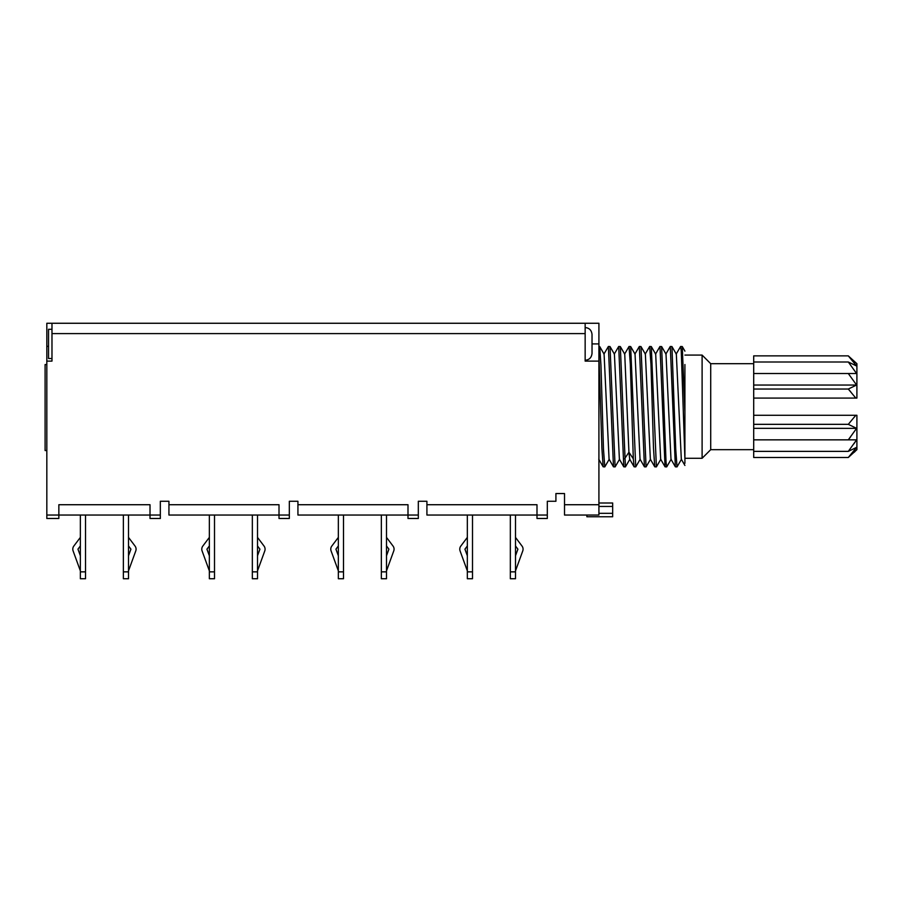 <?xml version="1.0" encoding="UTF-8"?>
<svg xmlns="http://www.w3.org/2000/svg" width="902" height="902" viewBox="0 0 902 902"><rect width="100%" height="100%" fill="white"/><g stroke="black" fill="none" stroke-linecap="round" stroke-linejoin="round"><path stroke-width="1.35" d="M753.7 424.335L848.297 424.335L855.795 415.281L856.9 415.281L753.7 415.281L753.7 457.494L848.297 457.494L856.607 447.369L848.297 451.372L856.607 439.849L848.297 439.849L850.541 436.929M856.9 415.281L856.9 449.681L848.297 457.494M848.297 424.335L856.607 428.337L848.297 439.849L856.607 439.849L853.912 443.807M854.228 452.274L855.073 451.474M856.607 447.369L854.611 449.985M856.584 428.36L753.7 428.337M854.352 417.13L855.705 415.405M753.7 451.372L848.297 451.372M753.7 439.849L848.297 439.849M753.7 415.281L753.7 389.033L848.297 389.033L855.795 398.086L856.9 398.086L753.7 398.086M753.7 363.686L710.708 363.686L710.708 449.681L753.7 449.681M856.9 398.086L856.9 363.686L848.297 355.873L753.7 355.873L753.7 389.033M850.755 391.863L848.297 389.033L856.584 385.041M848.297 355.873L856.145 365.389M856.607 365.998L848.297 361.995L856.607 373.518L848.297 373.518L856.607 385.041L753.7 385.041M753.7 373.518L856.607 373.518M753.7 361.995L848.297 361.995M710.708 449.681L702.106 458.284L702.106 355.084L684.911 355.084M684.911 364.532L684.911 388.379M684.911 399.913L684.911 406.689M684.911 463.312L684.911 369.482M684.911 351.137L682.262 346.548L684.911 411.842M684.911 458.814L681.258 351.081L680.604 346.492L676.15 354.136M680.604 346.492L682.262 346.548M684.911 465.455L681.314 459.231L676.331 354.136L671.945 346.56L675.733 449.185L677.03 466.886L681.484 459.231M677.03 466.886L675.372 466.819L670.987 459.231L666.014 354.136L661.628 346.56L666.059 462.286L666.702 466.886L671.167 459.231M655.506 354.17L659.914 346.56L661.628 346.56M675.372 466.819L670.287 346.492L671.945 346.56M670.287 346.492L665.823 354.136M641.92 406.689L644.434 466.819L646.069 466.886L640.972 346.548L639.326 346.492L641.92 406.689M634.873 354.136L639.326 346.492M633.317 458.814L634.106 466.808L635.73 466.886L630.667 346.548L629.032 346.492L630.318 364.16L633.317 458.814L628.942 452.252L624.736 354.17L620.328 346.56L618.704 346.492L623.778 466.819L625.413 466.886L620.328 346.56M659.993 346.492L665.056 466.819L660.67 459.231L655.686 354.17L651.289 346.56L649.666 346.492L650.951 364.036L653.499 448.238L654.751 466.819L656.385 466.886L651.289 346.56M654.751 466.819L650.353 459.231L645.37 354.148L640.972 346.548M644.434 466.819L640.037 459.208L635.042 354.125L630.667 346.548M634.106 466.808L629.709 459.208L628.942 452.252L624.556 458.814M665.056 466.819L666.702 466.886M645.189 354.148L649.666 346.492M650.534 459.231L646.069 466.886M640.217 459.208L635.73 466.886M610.958 406.689L613.473 466.819L615.108 466.886L610.011 346.548L608.376 346.492L610.958 406.689M603.912 354.136L608.376 346.492M598.917 346.492L599.706 346.548L600.946 365.084L603.483 449.196L604.78 466.886L603.156 466.808L601.893 448.26L598.917 354.554L598.917 379.866M623.778 466.819L619.392 459.231L614.409 354.159L610.011 346.548M613.473 466.819L609.076 459.208L604.092 354.136L599.706 346.548M624.556 354.17L629.032 346.492M614.228 354.159L618.704 346.492M619.573 459.231L615.108 466.886M604.78 466.886L609.256 459.208M160.33 515.042L150.014 515.042L150.014 518.481L160.33 518.481L160.33 501.275L168.933 501.275L168.933 504.725L279.011 504.725L279.011 518.481L289.328 518.481L289.328 501.275L297.931 501.275L297.931 504.725L407.997 504.725L407.997 518.481L418.325 518.481L418.325 501.275L426.917 501.275L426.917 504.725L536.994 504.725L536.994 518.481L547.311 518.481L547.311 501.275L555.914 501.275L555.914 493.541L564.517 493.541L564.517 515.042L598.917 515.042L598.917 323.266L46.825 323.266L46.825 518.481L58.855 518.481L58.855 504.725L150.014 504.725L150.014 515.042L46.825 515.042M598.917 420.411L598.917 454.642M598.917 361.104L585.15 361.104L585.15 323.266M51.978 323.266L51.978 361.104L46.825 361.104M51.978 329.286L48.539 329.286L48.539 358.522L51.978 358.522M46.825 450.538L45.1 450.538L45.1 364.543L46.825 364.543M80.357 515.042L80.357 578.734L85.521 578.734L85.521 515.042M80.357 545.969L77.955 549.171L80.357 555.779M80.357 570.865L73.107 550.93A5.164 5.164 0 0 1 73.829 546.06L80.357 537.4M123.36 515.042L123.36 578.734L128.512 578.734L128.512 515.042M128.512 537.4L135.041 546.06A5.164 5.164 0 0 1 135.774 550.93L128.512 570.865M128.512 555.779L130.925 549.171L128.512 545.969M168.933 504.725L168.933 515.042L289.328 515.042M297.931 504.725L297.931 515.042L418.325 515.042M426.917 504.725L426.917 515.042L547.311 515.042M586.875 515.042L586.875 516.756L612.672 516.756L612.672 503L598.917 503M515.493 555.779L517.906 549.171L515.493 545.969M515.493 537.4L522.033 546.071A5.164 5.164 0 0 1 522.754 550.93L515.493 570.865M510.34 515.042L510.34 578.734L515.493 578.734L515.493 515.042M467.337 515.042L467.337 578.734L472.501 578.734L472.501 515.042M467.337 545.969L464.936 549.171L467.337 555.779M467.337 570.865L460.088 550.93A5.164 5.164 0 0 1 460.809 546.06L467.337 537.4M338.34 515.042L338.34 578.734L343.504 578.734L343.504 515.042M338.34 545.969L335.939 549.171L338.34 555.779M338.34 570.865L331.09 550.93A5.164 5.164 0 0 1 331.812 546.06L338.34 537.4M381.343 515.042L381.343 578.734L386.507 578.734L386.507 515.042M386.507 537.4L393.035 546.06A5.164 5.164 0 0 1 393.757 550.93L386.507 570.865M386.507 555.779L388.909 549.171L386.507 545.969M209.354 515.042L209.354 578.734L214.507 578.734L214.507 515.042M209.354 545.969L206.941 549.171L209.354 555.779M209.354 570.865L202.093 550.93A5.164 5.164 0 0 1 202.826 546.06L209.354 537.4M252.346 515.042L252.346 578.734L257.51 578.734L257.51 515.042M257.51 537.4L264.038 546.06A5.164 5.164 0 0 1 264.771 550.93L257.51 570.865M257.51 555.779L259.923 549.171L257.51 545.969M660.839 459.231L656.385 466.886M629.889 459.208L625.413 466.886M585.15 333.593L51.978 333.593M564.517 504.725L598.917 504.725M585.15 360.248C589.254 359.921 591.543 357.62 592.028 353.37L592.028 343.91L598.917 343.91M46.825 346.345L48.539 346.345M80.357 571.857L85.521 571.857M123.36 571.857L128.512 571.857M598.917 513.317L612.672 513.317M612.672 506.439L598.917 506.439M510.34 571.857L515.493 571.857M467.337 571.857L472.501 571.857M338.34 571.857L343.504 571.857M381.343 571.857L386.507 571.857M209.354 571.857L214.507 571.857M252.346 571.857L257.51 571.857M684.911 458.284L702.106 458.284M710.708 363.686L702.106 355.084M603.156 466.808L598.748 459.197M592.028 334.45L592.028 343.91L592.028 334.45C591.543 330.188 589.254 327.9 585.15 327.573"/></g></svg>
